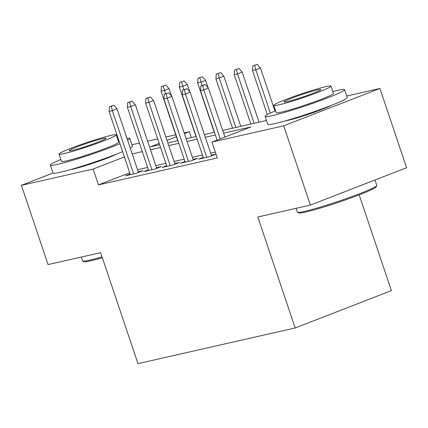 <?xml version="1.0" encoding="UTF-8"?>
<svg xmlns="http://www.w3.org/2000/svg" width="428" height="428" viewBox="0 0 428 428"><rect width="100%" height="100%" fill="white"/><g stroke="black" fill="none" stroke-linecap="round" stroke-linejoin="round"><path stroke-width="0.64" d="M331.32 105.395A26.151 1.782 161.4 0 1 311.268 113.324A26.151 1.782 161.4 0 1 287.771 120.407A26.151 1.782 161.4 0 1 285.203 120.915M116.544 154.123A26.151 1.782 161.4 0 1 96.487 162.057A26.151 1.782 161.4 0 1 72.99 169.14A26.151 1.782 161.4 0 1 70.422 169.649M359.167 194.868L391.39 290.623L295.17 327.966L137.971 363.634L100.628 252.67L48.075 264.59L21.4 185.329L53.019 173.056A41.912 2.857 -18.6 0 0 60.23 172.297A41.912 2.857 -18.6 0 0 122.622 151.662M131.931 144.739L139.4 143.043M147.606 141.181L157.681 138.897M165.887 137.035L175.753 134.799M184.163 132.889L189.363 131.706L184.415 133.627M191.332 137.549L189.363 131.706M346.712 96.006L379.925 88.473L283.705 125.816L211.962 142.096L250.969 126.956L223.609 133.162M283.705 125.816L310.38 205.076L406.6 167.733L379.925 88.473M203.241 157.36L198.678 159.13L209.645 156.643L216.022 154.166M184.96 161.506L180.397 163.277L191.364 160.789L197.864 158.269L193.071 159.355M166.685 165.652L162.116 167.428L173.083 164.935L179.589 162.415L174.79 163.501M148.404 169.804L143.84 171.575L154.808 169.087L161.308 166.562L156.514 167.648M129.732 172.778L98.483 184.901L217.296 157.948L211.962 142.096M215.327 152.106L210.662 153.16M202.455 155.027L192.386 157.311M184.174 159.173L174.105 161.458M165.898 163.319L155.824 165.604M147.617 167.466L137.549 169.75M130.123 173.95L125.559 175.721L136.527 173.233L143.027 170.708L138.233 171.794M216.017 154.15L211.352 155.209M310.38 205.076L257.827 217.001L295.17 327.966M98.483 184.901L93.144 169.049L21.4 185.329M124.393 156.921L93.144 169.049M215.402 135.023L205.328 137.308M197.121 139.17L187.047 141.459M178.84 143.321L168.771 145.606M160.564 147.467L150.49 149.752M142.283 151.614L132.209 153.898M159.2 143.417L150.356 146.847L159.644 144.739M167.851 142.877L177.925 140.593M186.132 138.731L196.201 136.446M204.407 134.585L214.482 132.3M222.688 130.438L266.51 120.493M176.406 136.735L167.011 140.384M138.463 172.479L117.047 108.84L112.366 110.659L133.643 173.886M111.291 106.299L113.891 105.288L109.461 106.711L111.291 106.299L112.366 110.659L109.076 111.403L130.353 174.635M117.047 108.84L113.891 105.288M109.461 106.711L109.076 111.403M165.898 85.102L161.468 86.526L165.898 85.102L169.06 88.655L164.379 90.474L161.089 91.218L177.716 140.641M163.298 86.114L165.497 93.807M169.06 88.655L171.532 96M161.089 91.218L161.468 86.526M102.335 257.752A40.906 2.787 161.4 0 1 90.886 260.77A40.906 2.787 161.4 0 1 83.995 261.652L82.727 261.026A41.912 2.857 -18.6 0 0 89.789 260.117A41.912 2.857 -18.6 0 0 102.041 256.875M81.288 257.057L82.572 260.871A41.912 2.857 -18.6 0 0 82.727 261.026M118.727 140.074A41.912 2.857 -18.6 0 0 118.042 140.25M60.84 159.5A41.912 2.857 -18.6 0 0 50.349 165.122A41.912 2.857 -18.6 0 0 57.566 164.373A41.912 2.857 -18.6 0 0 119.958 143.733M116.218 134.836L118.674 142.128A30.179 2.06 161.4 0 1 99.012 150.822A30.179 2.06 161.4 0 1 66.666 160.837A30.179 2.06 161.4 0 1 61.472 161.377L59.016 154.085A30.179 2.06 -18.6 0 0 64.211 153.545A30.179 2.06 -18.6 0 0 96.557 143.53A30.179 2.06 -18.6 0 0 116.218 134.836A30.179 2.06 -18.6 0 0 111.023 135.382A30.179 2.06 -18.6 0 0 78.677 145.397A30.179 2.06 -18.6 0 0 59.016 154.085M72.535 150.319A19.447 1.327 -18.6 0 0 93.379 143.862A19.447 1.327 -18.6 0 0 106.048 138.26A19.447 1.327 -18.6 0 0 102.699 138.608A19.447 1.327 -18.6 0 0 81.855 145.065A19.447 1.327 -18.6 0 0 69.186 150.667A19.447 1.327 -18.6 0 0 72.535 150.319M130.262 148.109A41.912 2.857 -18.6 0 0 132.461 146.312L129.796 138.388A41.912 2.857 -18.6 0 0 126.956 138.287M127.598 140.181A41.912 2.857 -18.6 0 0 129.796 138.388M376.768 185.618L376.137 186.886A40.906 2.787 161.4 0 1 348.248 198.913A40.906 2.787 161.4 0 1 305.667 212.037A40.906 2.787 161.4 0 1 298.776 212.919L297.508 212.293A41.912 2.857 -18.6 0 0 304.57 211.389A41.912 2.857 -18.6 0 0 348.194 197.945A41.912 2.857 -18.6 0 0 376.768 185.618A41.912 2.857 -18.6 0 0 376.795 185.404L374.981 180.006M296.069 208.324L297.353 212.138A41.912 2.857 -18.6 0 0 297.508 212.293M275.621 110.772A41.912 2.857 -18.6 0 0 265.13 116.395A41.912 2.857 -18.6 0 0 272.347 115.64A41.912 2.857 -18.6 0 0 317.266 101.73A41.912 2.857 -18.6 0 0 344.577 89.655A41.912 2.857 -18.6 0 0 337.36 90.41A41.912 2.857 -18.6 0 0 332.818 91.517M265.13 116.395L267.794 124.318A41.912 2.857 -18.6 0 0 275.011 123.569A41.912 2.857 -18.6 0 0 319.935 109.654A41.912 2.857 -18.6 0 0 347.242 97.584L344.577 89.655M330.999 86.108L333.455 93.4A30.179 2.06 161.4 0 1 313.794 102.094A30.179 2.06 161.4 0 1 281.447 112.109A30.179 2.06 161.4 0 1 276.253 112.65L273.797 105.358A30.179 2.06 -18.6 0 0 278.992 104.817A30.179 2.06 -18.6 0 0 311.338 94.802A30.179 2.06 -18.6 0 0 330.999 86.108A30.179 2.06 -18.6 0 0 325.804 86.649A30.179 2.06 -18.6 0 0 293.458 96.664A30.179 2.06 -18.6 0 0 273.797 105.358M287.316 101.586A19.447 1.327 -18.6 0 0 308.16 95.134A19.447 1.327 -18.6 0 0 320.829 89.527A19.447 1.327 -18.6 0 0 317.48 89.88A19.447 1.327 -18.6 0 0 296.636 96.332A19.447 1.327 -18.6 0 0 283.967 101.934A19.447 1.327 -18.6 0 0 287.316 101.586M156.744 168.332L135.328 104.694L130.647 106.508L151.924 169.739M129.566 102.153L132.166 101.142L127.742 102.565L129.566 102.153L130.647 106.508L127.357 107.257L148.634 170.483M135.328 104.694L132.166 101.142M127.742 102.565L127.357 107.257M175.02 164.186L153.604 100.548L148.923 102.362L170.205 165.593M147.847 98.001L150.447 96.996L146.018 98.419L147.847 98.001L148.923 102.362L145.632 103.111L166.915 166.337M153.604 100.548L150.447 96.996M146.018 98.419L145.632 103.111M193.301 160.04L171.885 96.396L167.204 98.215L188.481 161.442M166.128 93.855L168.728 92.849L164.299 94.272L166.128 93.855L167.204 98.215L163.913 98.964L185.19 162.191M171.885 96.396L168.728 92.849M164.299 94.272L163.913 98.964M211.582 155.888L190.166 92.25L185.484 94.069L206.761 157.295M184.404 89.709L187.004 88.698L182.579 90.126L184.404 89.709L185.484 94.069L182.194 94.813L203.471 158.044M190.166 92.25L187.004 88.698M182.579 90.126L182.194 94.813M184.179 80.956L179.749 82.379L184.179 80.956L187.336 84.509L182.654 86.322L179.364 87.071L195.997 136.489M181.579 81.962L183.778 89.655M187.336 84.509L189.807 91.854M179.364 87.071L179.749 82.379M202.46 76.81L198.03 78.233L202.46 76.81L205.617 80.362L200.935 82.176L197.645 82.925L214.278 132.343M199.855 77.816L202.059 85.509M205.617 80.362L208.088 87.703M197.645 82.925L198.03 78.233M220.736 72.658L216.306 74.087L220.736 72.658L223.898 76.211L219.216 78.03L215.926 78.773L232.554 128.197M218.136 73.669L219.216 78.03L235.844 127.453M223.898 76.211L240.766 126.335M215.926 78.773L216.306 74.087M239.017 68.512L234.587 69.935L239.017 68.512L242.173 72.064L237.492 73.883L234.202 74.627L250.835 124.05M236.417 69.523L237.492 73.883L254.125 123.301M242.173 72.064L259.042 122.189M234.202 74.627L234.587 69.935M224.919 137.062L208.441 88.104L203.76 89.923L220.238 138.881M202.685 85.563L205.285 84.551L200.855 85.974L202.685 85.563L203.76 89.923L200.47 90.666L217.108 140.095M208.441 88.104L205.285 84.551M200.855 85.974L200.47 90.666M257.298 64.366L252.868 65.789L257.298 64.366L260.454 67.918L255.773 69.737L252.483 70.481L267.329 114.597M254.692 65.377L255.773 69.737L270.357 113.078M260.454 67.918L274.969 111.045M252.483 70.481L252.868 65.789M50.349 165.122L53.019 173.051"/></g></svg>
